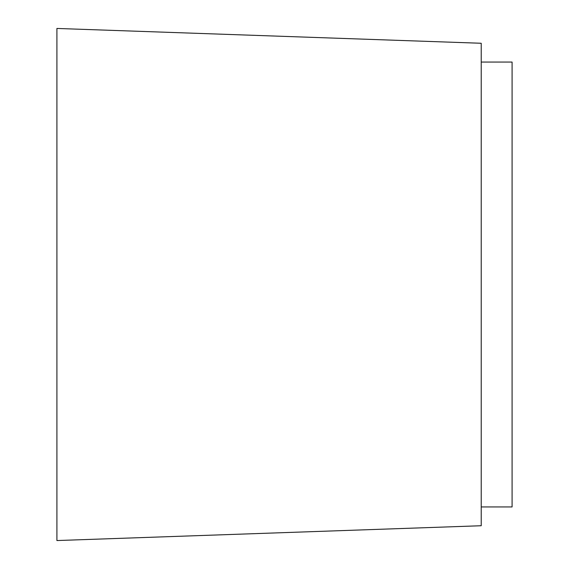 <?xml version="1.0" encoding="UTF-8"?>
<svg xmlns="http://www.w3.org/2000/svg" width="569" height="569" viewBox="0 0 569 569"><rect width="100%" height="100%" fill="white"/><g stroke="black" fill="none" stroke-linecap="round" stroke-linejoin="round"><path stroke-width="0.85" d="M481.225 62.057L512.086 62.057L512.086 506.943L481.225 506.943M56.914 28.45L56.914 540.55L481.225 525.735L481.225 43.265L56.914 28.45"/></g></svg>
